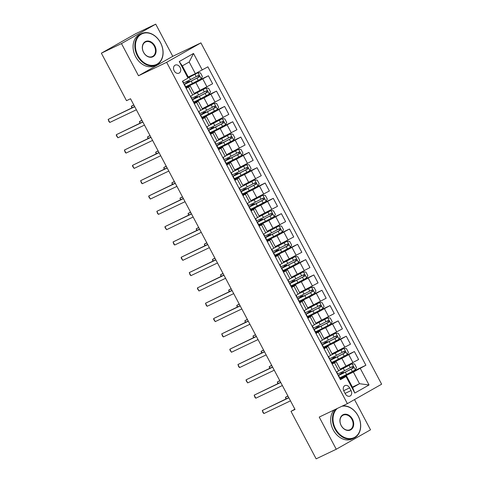 <?xml version="1.0" encoding="UTF-8"?>
<svg xmlns="http://www.w3.org/2000/svg" width="483" height="483" viewBox="0 0 483 483"><rect width="100%" height="100%" fill="white"/><g stroke="black" fill="none" stroke-linecap="round" stroke-linejoin="round"><path stroke-width="0.72" d="M174.164 70.808A4.438 3.405 64.5 0 0 179.042 73.132A4.438 3.405 64.5 0 0 180.093 67.445A4.438 3.405 64.5 0 0 175.214 65.12A4.438 3.405 64.5 0 0 174.164 70.808M155.731 24.15L121.474 43.585L138.506 75.759L172.763 56.324L155.731 24.15L135.62 33.75L101.364 53.184L126.504 100.675L130.531 98.755L295.028 409.439L291.001 411.359L316.148 458.85L336.259 449.25L370.515 429.816L354.516 399.592M172.763 56.324L200.916 42.878L381.636 384.202L347.38 403.637L166.659 62.319L200.916 42.878M351.05 390.56L349.626 387.861A4.299 3.296 64.5 0 0 344.898 385.609A4.299 3.296 64.5 0 0 343.884 391.121L345.309 393.814A4.299 3.296 64.5 0 0 350.036 396.066A4.299 3.296 64.5 0 0 351.05 390.56L345.091 393.404M360.282 368.426L369.042 384.975L354.788 393.059L346.027 376.517L346.51 375.949L352.675 387.595L359.527 383.707L353.363 372.067L365.885 365.251L207.877 66.823L195.355 73.639L189.191 61.993L182.339 65.881L188.503 77.528L188.014 78.089L179.253 61.546L193.514 53.456L202.274 69.999M188.014 78.089L182.417 81.271L340.424 379.692L346.027 376.517M121.474 43.585L101.364 53.184M138.506 75.759L166.659 62.319M347.38 403.637L319.227 417.077L336.259 449.25M294.878 409.161L291.001 411.359M352.415 387.1L359.527 383.707L369.042 384.975M346.51 375.949L340.068 379.028M186.184 88.389L190.217 85.998L185.955 87.954M194.293 103.706L198.332 101.315L194.063 103.271M202.407 119.029L206.44 116.632L202.178 118.595M210.516 134.346L214.555 131.956L210.286 133.912M218.63 149.67L222.663 147.273L218.401 149.235M226.738 164.987L230.777 162.596L226.509 164.552M234.853 180.304L238.886 177.913L234.623 179.869M242.961 195.627L247 193.236L242.732 195.192M251.075 210.944L255.109 208.553L250.846 210.51M259.184 226.267L263.223 223.871L258.954 225.833M267.298 241.585L271.331 239.194L267.069 241.15M275.407 256.902L279.446 254.511L275.177 256.467M283.521 272.225L287.554 269.834L283.292 271.79M291.629 287.542L295.668 285.151L291.4 287.107M299.744 302.865L303.777 300.468L299.514 302.43M307.852 318.182L311.891 315.791L307.623 317.748M315.967 333.505L320 331.109L315.737 333.071M324.075 348.823L328.108 346.432L323.845 348.388M332.189 364.14L336.222 361.749L331.96 363.705M339.809 378.533L353.363 372.067M340.147 369.163L358.615 359.509L354.395 351.546L338.855 358.96M331.7 363.216L341.873 358.356L354.395 351.546M332.038 353.84L350.501 344.192L346.281 336.222L330.746 343.642M323.586 347.893L333.759 343.039L346.281 336.222M323.924 338.523L342.393 328.869L338.172 320.905L322.632 328.319M315.477 332.576L325.651 327.722L338.172 320.905M315.816 323.199L334.278 313.552L330.058 305.582L314.524 313.002M307.363 317.259L317.536 312.398L330.058 305.582M307.701 307.882L326.17 298.228L321.95 290.265L306.409 297.685M299.255 301.935L309.428 297.081L321.95 290.265M299.593 292.565L318.055 282.911L313.835 274.942L298.301 282.362M291.14 286.618L301.314 281.758L313.835 274.942M291.478 277.242L309.947 267.594L305.727 259.625L290.186 267.045M283.032 271.295L293.205 266.441L305.727 259.625M283.37 261.925L301.833 252.271L297.613 244.307L282.078 251.721M274.918 255.978L285.091 251.118L297.613 244.307M275.256 246.602L293.724 236.954L289.504 228.984L273.964 236.404M266.809 240.661L276.982 235.801L289.504 228.984M267.147 231.285L285.61 221.631L281.396 213.667L265.855 221.087M258.695 225.338L268.868 220.483L281.396 213.667M259.033 215.967L277.502 206.313L273.281 198.344L257.741 205.764M250.586 210.02L260.76 205.16L273.281 198.344M250.925 200.644L269.387 190.99L265.173 183.027L249.633 190.447M242.472 194.697L252.645 189.843L265.173 183.027M242.81 185.327L261.279 175.673L257.059 167.71L241.518 175.124M234.364 179.38L244.537 174.52L257.059 167.71M234.702 170.004L253.164 160.356L248.95 152.387L233.41 159.807M226.249 164.063L236.422 159.203L248.95 152.387M226.587 154.687L245.056 145.033L240.836 137.069L225.295 144.489M218.141 148.74L228.314 143.886L240.836 137.069M218.479 139.37L236.942 129.716L232.728 121.746L217.187 129.166M210.027 133.423L220.2 128.563L232.728 121.746M210.365 124.046L228.833 114.393L224.613 106.429L209.073 113.849M201.918 118.1L212.091 113.245L224.613 106.429M202.256 108.729L220.719 99.075L216.505 91.112L200.964 98.526M193.804 102.782L203.977 97.922L216.505 91.112M194.142 93.406L212.611 83.758L208.39 75.789L192.85 83.209M185.695 87.459L195.869 82.605L208.39 75.789M188.243 77.032L195.355 73.639M336.403 372.109L340.443 369.712L336.222 361.749M365.885 365.251L346.963 374.283M343.015 376.281L339.67 378.274M341.517 373.444L341.004 372.478M328.295 356.786L332.328 354.395A8.809 0.308 152.1 0 0 335.655 352.735L343.956 348.46L335.22 353.031A10.614 0.368 152.1 0 1 331.918 354.703M334.906 360.958L331.561 362.956M333.403 358.126L332.896 357.16M326.792 345.641L323.447 347.639M325.294 342.809L324.781 341.837M320.181 341.469L324.22 339.078L320 331.109M318.683 330.318L315.339 332.316M317.18 327.486L316.673 326.52M312.072 326.152L316.105 323.755A8.809 0.308 152.1 0 0 319.432 322.095L327.734 317.82L318.997 322.396A10.614 0.368 152.1 0 1 315.695 324.069M310.569 315.001L307.224 316.999M322.898 308.571L319.686 302.503L322.125 302.678L324.075 306.355L322.867 308.631L314.131 313.201L312.899 310.877A10.614 0.368 -27.9 0 1 306.065 314.095A10.614 0.368 -27.9 0 1 307.617 313.032L309.048 312.181L308.559 311.203M303.958 310.829L307.997 308.438L303.777 300.468M302.461 299.683L299.116 301.676M300.957 296.846L300.45 295.88M295.85 295.511L299.883 293.115A8.809 0.308 152.1 0 0 303.209 291.46L311.511 287.18L302.775 291.756A10.614 0.368 152.1 0 1 299.472 293.429M294.346 284.36L291.001 286.359M292.849 281.529L292.336 280.563M287.735 280.188L291.774 277.797L287.554 269.834M286.238 269.043L282.893 271.041M284.735 266.205L284.227 265.239M279.627 264.871L283.66 262.48A8.809 0.308 152.1 0 0 286.987 260.82L295.288 256.539L286.552 261.116A10.614 0.368 152.1 0 1 283.249 262.788M278.123 253.72L274.779 255.718M276.626 250.888L276.113 249.922M271.512 249.548L275.551 247.157L271.331 239.194M270.015 238.403L266.67 240.401M268.518 235.571L268.005 234.605M263.404 234.231L267.437 231.84A8.809 0.308 152.1 0 0 270.764 230.18L279.065 225.905L270.329 230.476A10.614 0.368 152.1 0 1 267.027 232.148M261.901 223.08L258.556 225.078M260.403 220.248L259.89 219.282M255.29 218.914L259.329 216.517L255.109 208.553M253.792 207.762L250.448 209.761M252.295 204.931L251.782 203.965M247.181 203.591L251.214 201.2L247 193.236M245.678 192.445L242.333 194.438M244.181 189.608L243.667 188.642M239.067 188.273L243.106 185.883A8.809 0.308 152.1 0 0 246.433 184.222L254.734 179.942L245.998 184.518A10.614 0.368 152.1 0 1 242.689 186.19M237.57 177.122L234.225 179.121M236.072 174.291L235.559 173.325M230.959 172.95L234.992 170.559L230.777 162.596M229.461 161.805L226.11 163.803M227.958 158.973L227.445 158.007M222.85 157.633L226.883 155.242A8.809 0.308 152.1 0 0 230.21 153.582L238.511 149.307L229.775 153.878A10.614 0.368 152.1 0 1 226.467 155.55M221.347 146.482L218.002 148.48M219.85 143.65L219.336 142.684M214.736 142.316L218.769 139.919L214.555 131.956M213.238 131.165L209.888 133.163M211.735 128.333L211.222 127.367M206.627 126.993L210.66 124.602A8.809 0.308 152.1 0 0 213.987 122.942L222.289 118.667L213.552 123.237A10.614 0.368 152.1 0 1 210.244 124.91M205.124 115.848L201.779 117.84M203.627 113.01L203.114 112.044M198.513 111.676L202.546 109.285L198.332 101.315M197.016 100.524L193.665 102.523M195.512 97.693L194.999 96.727M190.405 96.352L194.438 93.962A8.809 0.308 152.1 0 0 197.764 92.301L206.066 88.027L197.33 92.597A10.614 0.368 152.1 0 1 194.021 94.27M188.901 85.207L185.557 87.206M187.404 82.376L186.891 81.41M352.675 387.595L354.788 393.059M179.253 61.546L182.339 65.881M193.514 53.456L189.191 61.993M288.768 397.618L262.293 410.472L288.858 397.787M263.911 413.533L263.072 412.717L262.293 410.472L263.911 413.533L290.476 400.848M341.457 373.335L340.062 374.313A10.614 0.368 -27.9 0 0 338.511 375.369L339.742 377.7A10.614 0.368 152.1 0 0 346.577 374.482L355.313 369.906L356.514 367.629L354.57 363.953L352.071 363.777L343.335 368.354A10.614 0.368 152.1 0 1 340.026 370.026M352.071 363.777L343.763 368.058A8.809 0.308 152.1 0 1 340.437 369.73M340.237 369.338L341.547 368.493L341.837 369.036M338.511 375.369A10.614 0.368 -27.9 0 0 345.345 372.151L353.29 368.022C353.876 367.062 353.616 366.573 352.512 366.549L344.566 370.684A10.614 0.368 152.1 0 1 337.732 373.902L336.693 371.946M341.415 373.25L343.558 372.29L341.39 373.649L341.553 373.957M287.886 395.957L285.435 397.334L286.232 398.831M351.352 367.104C352.59 367.062 352.85 367.551 352.131 368.571L345.78 371.856A8.809 0.308 152.1 0 1 340.104 374.524A8.809 0.308 152.1 0 1 341.39 373.649M287.977 396.126L285.435 397.334L285.906 398.988M280.659 382.301L254.179 395.148L280.744 382.47M255.803 398.215L254.964 397.4L254.179 395.148L255.803 398.215L282.368 385.531M272.545 366.983L246.07 379.831L272.635 367.146M247.688 382.892L246.203 380.852L246.07 379.831L247.688 382.892L274.253 370.213M264.436 351.66L237.956 364.508L264.521 351.829M239.58 367.575L238.741 366.76L237.956 364.508L239.58 367.575L266.145 354.89M332.129 354.015L333.439 353.17L333.729 353.719M347.235 354.528L344.023 348.466L346.462 348.635L348.406 352.312L347.205 354.588L338.468 359.159A10.614 0.368 152.1 0 1 331.634 362.383L330.396 360.052A10.614 0.368 -27.9 0 0 337.237 356.834L345.176 352.699C345.762 351.745 345.502 351.25 344.397 351.232L336.458 355.361A10.614 0.368 152.1 0 1 329.623 358.579L328.585 356.623M333.3 357.927L335.45 356.973L333.282 358.332L333.445 358.634M279.778 380.64L277.327 382.017L278.117 383.514M330.396 360.052A10.614 0.368 -27.9 0 1 331.948 358.996L333.348 358.018M343.238 351.781C344.482 351.739 344.741 352.228 344.017 353.254L337.665 356.539A8.809 0.308 152.1 0 1 331.996 359.207A8.809 0.308 152.1 0 1 333.282 358.332M279.862 380.803L277.327 382.017L277.791 383.665M325.234 342.695L323.839 343.673A10.614 0.368 -27.9 0 0 322.288 344.729L323.519 347.06A10.614 0.368 152.1 0 0 330.354 343.842L339.09 339.265L340.292 336.989L338.348 333.312L335.848 333.137L327.112 337.714A10.614 0.368 152.1 0 1 323.803 339.386M335.848 333.137L327.546 337.418A8.809 0.308 152.1 0 1 324.214 339.09M324.015 338.698L325.325 337.852L325.614 338.402M322.288 344.729A10.614 0.368 -27.9 0 0 329.122 341.511L337.068 337.382C337.653 336.422 337.394 335.933 336.289 335.908L328.343 340.044A10.614 0.368 152.1 0 1 321.509 343.262L320.47 341.306M325.192 342.61L327.335 341.656L325.168 343.008L325.331 343.316M271.663 365.317L269.218 366.7L270.009 368.191M335.13 336.464C336.367 336.422 336.627 336.911 335.908 337.931L329.557 341.215A8.809 0.308 152.1 0 1 323.882 343.89A8.809 0.308 152.1 0 1 325.168 343.008M271.754 365.486L269.218 366.7L269.683 368.348M315.906 323.381L317.216 322.535L317.506 323.079M331.012 323.894L327.8 317.826L330.239 317.995L332.183 321.672L330.982 323.948L322.246 328.525A10.614 0.368 152.1 0 1 315.411 331.743L314.173 329.412A10.614 0.368 -27.9 0 0 321.014 326.194L328.953 322.058C329.539 321.104 329.279 320.615 328.174 320.591L320.235 324.721A10.614 0.368 152.1 0 1 313.401 327.939L312.362 325.983M317.077 327.287L319.227 326.333L317.059 327.691L317.222 327.999M263.555 350L261.104 351.376L261.895 352.874M314.173 329.412A10.614 0.368 -27.9 0 1 315.731 328.355L317.126 327.377M327.015 321.141C328.259 321.098 328.518 321.587 327.794 322.614L321.443 325.898A8.809 0.308 152.1 0 1 315.773 328.567A8.809 0.308 152.1 0 1 317.059 327.691M263.646 350.163L261.104 351.376L261.569 353.031M256.322 336.343L229.848 349.191L256.413 336.506M231.466 352.252L229.98 350.217L229.848 349.191L231.466 352.252L258.031 339.573M319.686 302.503L310.889 307.073A10.614 0.368 152.1 0 1 307.58 308.746M319.625 302.503L311.324 306.777A8.809 0.308 152.1 0 1 307.991 308.45M307.792 308.057L309.102 307.212L309.392 307.762M314.131 313.201A10.614 0.368 152.1 0 1 307.297 316.419L306.065 314.095M312.899 310.877L320.845 306.741C321.43 305.781 321.171 305.292 320.066 305.268L312.121 309.404A10.614 0.368 152.1 0 1 305.286 312.622L304.248 310.666M308.969 311.97L311.118 311.016L308.945 312.368L309.108 312.676M255.441 334.683L252.995 336.059L253.786 337.557M309.048 312.181L309.518 311.861L309.011 312.054M318.907 305.824C320.144 305.781 320.404 306.27 319.686 307.297L313.334 310.575A8.809 0.308 152.1 0 1 307.659 313.25A8.809 0.308 152.1 0 1 308.945 312.368M255.531 334.846L252.995 336.059L253.46 337.708M337.424 408.395A16.929 12.975 64.5 0 0 335.504 428.741A16.929 12.975 64.5 0 0 354.721 437.284A16.929 12.975 64.5 0 0 358.096 415.923A16.929 12.975 64.5 0 0 341.861 406.275M342.827 405.811A17.346 13.295 -115.5 0 1 358.132 415.881A17.346 13.295 -115.5 0 1 354.033 438.099A17.346 13.295 -115.5 0 1 334.985 429.013A17.346 13.295 -115.5 0 1 335.969 409.083M341.155 425.535A8.465 6.484 -115.5 0 1 342.845 414.855A8.465 6.484 -115.5 0 1 352.451 419.129A8.465 6.484 -115.5 0 1 350.761 429.81A8.465 6.484 -115.5 0 1 341.155 425.535M351.932 419.401A8.048 6.17 64.5 0 0 343.093 415.187A8.048 6.17 64.5 0 0 341.191 425.493A8.048 6.17 64.5 0 0 350.03 429.713A8.048 6.17 64.5 0 0 351.932 419.401M354.033 438.099L352.264 438.944A17.346 13.295 -115.5 0 1 333.216 429.858A17.346 13.295 -115.5 0 1 334.2 409.928M137.915 55.557A16.929 12.975 64.5 0 0 157.126 64.1A16.929 12.975 64.5 0 0 160.507 42.739A16.929 12.975 64.5 0 0 141.296 34.196A16.929 12.975 64.5 0 0 137.915 55.557M160.543 42.697A17.346 13.295 -115.5 0 1 156.444 64.915A17.346 13.295 -115.5 0 1 137.395 55.829A17.346 13.295 -115.5 0 1 141.495 33.611A17.346 13.295 -115.5 0 1 160.543 42.697M143.56 52.351A8.465 6.484 -115.5 0 1 145.25 41.671A8.465 6.484 -115.5 0 1 154.856 45.945A8.465 6.484 -115.5 0 1 153.165 56.626A8.465 6.484 -115.5 0 1 143.56 52.351M154.337 46.217A8.048 6.17 64.5 0 0 145.504 41.997A8.048 6.17 64.5 0 0 143.596 52.309A8.048 6.17 64.5 0 0 152.435 56.523A8.048 6.17 64.5 0 0 154.337 46.217M156.444 64.915L154.669 65.76A17.346 13.295 -115.5 0 1 135.626 56.674A17.346 13.295 -115.5 0 1 139.726 34.456L141.495 33.611M248.214 321.02L221.733 333.874L248.298 321.189M223.357 336.935L222.518 336.12L221.733 333.874L223.357 336.935L249.922 324.25M240.099 305.703L213.625 318.551L240.19 305.872M215.243 321.618L213.758 319.577L213.625 318.551L215.243 321.618L241.814 308.933M231.991 290.386L205.51 303.233L232.075 290.549M207.135 306.294L206.295 305.479L205.51 303.233L207.135 306.294L233.7 293.616M223.877 275.062L197.402 287.91L223.967 275.232M199.02 290.977L197.535 288.937L197.402 287.91L199.02 290.977L225.591 278.293M215.768 259.745L189.288 272.593L215.853 259.908M190.912 275.654L190.073 274.845L189.288 272.593L190.912 275.654L217.477 262.975M299.683 292.74L300.994 291.895L301.283 292.438M314.789 293.253L311.577 287.186L314.016 287.355L315.96 291.032L314.759 293.308L306.023 297.884A10.614 0.368 152.1 0 1 299.188 301.102L297.957 298.772A10.614 0.368 -27.9 0 0 304.791 295.554L312.73 291.424C313.316 290.464 313.056 289.975 311.952 289.951L304.012 294.087A10.614 0.368 152.1 0 1 297.178 297.305L296.139 295.342M300.855 296.647L303.004 295.693L300.837 297.051L301 297.359M247.332 319.36L244.881 320.736L245.672 322.233M297.957 298.772A10.614 0.368 -27.9 0 1 299.508 297.715L300.903 296.737M310.792 290.506C312.036 290.458 312.296 290.953 311.571 291.974L305.22 295.258A8.809 0.308 152.1 0 1 299.551 297.926A8.809 0.308 152.1 0 1 300.837 297.051M247.423 319.529L244.881 320.736L245.346 322.39M292.789 281.42L291.394 282.398A10.614 0.368 -27.9 0 0 289.842 283.455L291.074 285.779A10.614 0.368 152.1 0 0 297.908 282.561L306.645 277.991L307.852 275.715L305.902 272.038L303.402 271.863L294.666 276.433A10.614 0.368 152.1 0 1 291.358 278.105M303.402 271.863L295.101 276.137A8.809 0.308 152.1 0 1 291.768 277.816M291.569 277.417L292.879 276.572L293.169 277.121M289.842 283.455A10.614 0.368 -27.9 0 0 296.677 280.237L304.622 276.101C305.208 275.147 304.948 274.652 303.843 274.634L295.898 278.763A10.614 0.368 152.1 0 1 289.063 281.981L288.025 280.025M292.746 281.329L294.896 280.375L292.722 281.728L292.885 282.036M239.218 304.042L236.773 305.419L237.564 306.916M302.684 275.183C303.922 275.141 304.181 275.63 303.463 276.656L297.111 279.935A8.809 0.308 152.1 0 1 291.436 282.609A8.809 0.308 152.1 0 1 292.722 281.728M239.308 304.205L236.773 305.419L237.238 307.067M283.461 262.1L284.771 261.255L285.061 261.798M298.566 262.613L295.354 256.545L297.794 256.714L299.738 260.391L298.536 262.667L289.8 267.244A10.614 0.368 152.1 0 1 282.966 270.462L281.734 268.131A10.614 0.368 -27.9 0 0 288.568 264.913L296.508 260.784C297.093 259.824 296.834 259.335 295.729 259.311L287.79 263.446A10.614 0.368 152.1 0 1 280.955 266.664L279.917 264.708M284.632 266.012L286.781 265.052L284.614 266.411L284.777 266.719M231.109 288.719L228.658 290.102L229.449 291.593M281.734 268.131A10.614 0.368 -27.9 0 1 283.286 267.075L284.68 266.097M294.57 259.866C295.813 259.824 296.073 260.313 295.348 261.333L288.997 264.618A8.809 0.308 152.1 0 1 283.328 267.292A8.809 0.308 152.1 0 1 284.614 266.411M231.2 288.888L228.658 290.102L229.123 291.75M276.566 250.78L275.171 251.758A10.614 0.368 -27.9 0 0 273.62 252.814L274.851 255.145A10.614 0.368 152.1 0 0 281.686 251.927L290.422 247.35L291.629 245.074L289.679 241.397L287.18 241.222L278.443 245.799A10.614 0.368 152.1 0 1 275.135 247.471M287.18 241.222L278.878 245.497A8.809 0.308 152.1 0 1 275.545 247.175M275.352 246.783L276.656 245.938L276.946 246.481M273.62 252.814A10.614 0.368 -27.9 0 0 280.454 249.596L288.399 245.461C288.985 244.507 288.725 244.018 287.62 243.993L279.675 248.123A10.614 0.368 152.1 0 1 272.841 251.341L271.802 249.385M276.524 250.689L278.673 249.735L276.499 251.094L276.662 251.401M222.995 273.402L220.55 274.779L221.341 276.276M286.461 244.543C287.699 244.501 287.959 244.99 287.24 246.016L280.889 249.3A8.809 0.308 152.1 0 1 275.213 251.969A8.809 0.308 152.1 0 1 276.499 251.094M223.086 273.565L220.55 274.779L221.015 276.433M267.238 231.46L268.548 230.614L268.838 231.164M282.344 231.973L279.132 225.905L281.571 226.08L283.515 229.757L282.314 232.033L273.577 236.604A10.614 0.368 152.1 0 1 266.743 239.822L265.511 237.497A10.614 0.368 -27.9 0 0 272.346 234.273L280.285 230.143C280.871 229.184 280.611 228.694 279.506 228.67L271.567 232.806A10.614 0.368 152.1 0 1 264.732 236.024L263.694 234.068M268.409 235.372L270.558 234.418L268.391 235.77L268.554 236.078M214.887 258.079L212.435 259.462L213.226 260.959M265.511 237.497A10.614 0.368 -27.9 0 1 267.063 236.435L268.457 235.456M278.347 229.226C279.591 229.184 279.85 229.673 279.126 230.693L272.774 233.977A8.809 0.308 152.1 0 1 267.105 236.652A8.809 0.308 152.1 0 1 268.391 235.77M214.977 258.248L212.435 259.462L212.9 261.11M207.654 244.422L181.179 257.27L207.744 244.591M182.797 260.337L181.312 258.296L181.179 257.27L182.797 260.337L209.368 247.652M260.343 220.139L258.948 221.117A10.614 0.368 -27.9 0 0 257.397 222.174L258.628 224.504A10.614 0.368 152.1 0 0 265.463 221.286L274.199 216.71L275.407 214.434L273.456 210.757L270.957 210.582L262.221 215.158A10.614 0.368 152.1 0 1 258.912 216.831M270.957 210.582L262.655 214.863A8.809 0.308 152.1 0 1 259.323 216.535M259.13 216.143L260.434 215.297L260.723 215.841M257.397 222.174A10.614 0.368 -27.9 0 0 264.231 218.956L272.177 214.826C272.762 213.866 272.503 213.377 271.398 213.353L263.452 217.483A10.614 0.368 152.1 0 1 256.618 220.707L255.579 218.745M260.301 220.049L262.45 219.095L260.277 220.453L260.44 220.761M206.778 242.762L204.327 244.138L205.118 245.636M270.239 213.903C271.476 213.86 271.736 214.355 271.017 215.376L264.666 218.66A8.809 0.308 152.1 0 1 258.991 221.329A8.809 0.308 152.1 0 1 260.277 220.453M206.863 242.931L204.327 244.138L204.792 245.793M199.545 229.105L173.065 241.953L199.63 229.268M174.689 245.02L173.85 244.205L173.065 241.953L174.689 245.02L201.254 232.335M252.235 204.816L250.84 205.794A10.614 0.368 -27.9 0 0 249.288 206.857L250.52 209.181A10.614 0.368 152.1 0 0 257.354 205.963L266.091 201.393L267.292 199.117L265.348 195.44L262.843 195.265L254.106 199.835A10.614 0.368 152.1 0 1 250.804 201.508M262.843 195.265L254.541 199.539A8.809 0.308 152.1 0 1 251.214 201.218M251.015 200.819L252.325 199.974M249.288 206.857A10.614 0.368 -27.9 0 0 256.123 203.639L264.062 199.503C264.648 198.549 264.388 198.054 263.283 198.036L255.344 202.166A10.614 0.368 152.1 0 1 248.51 205.384L247.471 203.428M252.186 204.732L254.336 203.778L252.168 205.13L252.331 205.438M198.664 227.445L196.213 228.821L197.004 230.319M262.124 198.585C263.368 198.543 263.627 199.032 262.903 200.059L256.551 203.337A8.809 0.308 152.1 0 1 250.882 206.012A8.809 0.308 152.1 0 1 252.168 205.13M198.755 227.608L196.213 228.821L196.678 230.469M191.431 213.788L164.957 226.636L191.522 213.951M166.575 229.697L165.089 227.656L164.957 226.636L166.575 229.697L193.146 217.018M242.907 185.502L244.211 184.657L244.501 185.2M258.007 186.015L254.795 179.948L257.234 180.117L259.184 183.794L257.976 186.07L249.24 190.646A10.614 0.368 152.1 0 1 242.406 193.864L241.174 191.534A10.614 0.368 -27.9 0 0 248.008 188.316L255.954 184.186C256.539 183.226 256.28 182.737 255.175 182.713L247.23 186.849A10.614 0.368 152.1 0 1 240.395 190.067L239.357 188.11M244.078 189.414L246.227 188.455L244.054 189.813L244.217 190.121M190.556 212.122L188.104 213.498L188.895 214.995M241.174 191.534A10.614 0.368 -27.9 0 1 242.726 190.477L244.12 189.499M254.016 183.268C255.253 183.226 255.513 183.715 254.795 184.735L248.443 188.02A8.809 0.308 152.1 0 1 242.768 190.694A8.809 0.308 152.1 0 1 244.054 189.813M190.64 212.291L188.104 213.498L188.569 215.152M183.323 198.465L156.842 211.312L183.407 198.634M158.466 214.38L157.627 213.564L156.842 211.312L158.466 214.38L185.031 201.695M236.012 174.182L234.617 175.16A10.614 0.368 -27.9 0 0 233.066 176.217L234.297 178.547A10.614 0.368 152.1 0 0 241.132 175.329L249.868 170.753L251.069 168.476L249.125 164.8L246.62 164.625L237.884 169.201A10.614 0.368 152.1 0 1 234.581 170.873M246.62 164.625L238.318 168.899A8.809 0.308 152.1 0 1 234.992 170.577M234.792 170.185L236.102 169.34L236.392 169.883M233.066 176.217A10.614 0.368 -27.9 0 0 239.9 172.999L247.839 168.863C248.425 167.909 248.165 167.42 247.061 167.396L239.121 171.525A10.614 0.368 152.1 0 1 232.287 174.743L231.248 172.787M235.964 174.091L238.113 173.137L235.946 174.496L236.109 174.798M182.441 196.804L179.99 198.181L180.781 199.678M245.901 167.945C247.145 167.903 247.405 168.392 246.68 169.418L240.329 172.703A8.809 0.308 152.1 0 1 234.66 175.371A8.809 0.308 152.1 0 1 235.946 174.496M182.532 196.967L179.99 198.181L180.455 199.835M175.208 183.148L148.734 195.995L175.299 183.311M150.352 199.056L148.867 197.022L148.734 195.995L150.352 199.056L176.923 186.378M226.684 154.862L227.988 154.017L228.278 154.566M241.784 155.375L238.572 149.307L241.011 149.476L242.961 153.153L241.754 155.429L233.017 160.006A10.614 0.368 152.1 0 1 226.183 163.224L224.951 160.899A10.614 0.368 -27.9 0 0 231.786 157.675L239.731 153.546C240.317 152.586 240.057 152.097 238.952 152.073L231.007 156.208A10.614 0.368 152.1 0 1 224.172 159.426L223.14 157.47M227.855 158.774L230.005 157.82L227.831 159.173L227.994 159.481M174.333 181.481L171.882 182.864L172.673 184.355M224.951 160.899A10.614 0.368 -27.9 0 1 226.503 159.837L227.898 158.859M237.793 152.628C239.031 152.586 239.29 153.075 238.572 154.095L232.22 157.38A8.809 0.308 152.1 0 1 226.545 160.054A8.809 0.308 152.1 0 1 227.831 159.173M174.417 181.65L171.882 182.864L172.346 184.512M167.1 167.824L140.619 180.672L167.184 167.993M142.244 183.739L141.404 182.924L140.619 180.672L142.244 183.739L168.809 171.054M219.789 143.542L218.394 144.52A10.614 0.368 -27.9 0 0 216.843 145.576L218.075 147.907A10.614 0.368 152.1 0 0 224.909 144.689L233.645 140.112L234.847 137.836L232.903 134.159L230.397 133.984L221.661 138.561A10.614 0.368 152.1 0 1 218.358 140.233M230.397 133.984L222.095 138.265A8.809 0.308 152.1 0 1 218.769 139.937M218.57 139.545L219.88 138.699L220.17 139.243M216.843 145.576A10.614 0.368 -27.9 0 0 223.677 142.358L231.617 138.223C232.202 137.269 231.943 136.78 230.838 136.755L222.898 140.885A10.614 0.368 152.1 0 1 216.064 144.109L215.026 142.147M219.741 143.451L221.89 142.497L219.723 143.856L219.886 144.163M166.218 166.164L163.767 167.541L164.558 169.038M229.679 137.305C230.922 137.263 231.182 137.758 230.457 138.778L224.106 142.062A8.809 0.308 152.1 0 1 218.437 144.731A8.809 0.308 152.1 0 1 219.723 143.856M166.309 166.333L163.767 167.541L164.238 169.195M158.985 152.507L132.511 165.355L159.076 152.67M134.129 168.416L132.644 166.381L132.511 165.355L134.129 168.416L160.7 155.737M150.877 137.184L124.397 150.038L150.962 137.353M126.021 153.099L125.182 152.284L124.397 150.038L126.021 153.099L152.586 140.42M142.763 121.867L116.288 134.715L142.853 122.036M117.906 137.782L116.421 135.741L116.288 134.715L117.906 137.782L144.477 125.097M134.654 106.55L108.174 119.398L134.739 106.713M109.798 122.459L108.959 121.644L108.174 119.398L109.798 122.459L136.363 109.78M210.461 124.222L211.765 123.376L212.055 123.926M225.561 124.735L222.349 118.667L224.788 118.842L226.738 122.519L225.531 124.795L216.795 129.366A10.614 0.368 152.1 0 1 209.96 132.583L208.728 130.259A10.614 0.368 -27.9 0 0 215.563 127.041L223.508 122.905C224.094 121.951 223.834 121.456 222.729 121.432L214.784 125.568A10.614 0.368 152.1 0 1 207.95 128.786L206.917 126.83M211.632 128.134L213.782 127.18L211.614 128.532L211.771 128.84M158.11 150.847L155.659 152.223L156.45 153.721M208.728 130.259A10.614 0.368 -27.9 0 1 210.28 129.196L211.675 128.218M221.57 121.988C222.808 121.945 223.068 122.434 222.349 123.461L215.998 126.739A8.809 0.308 152.1 0 1 210.322 129.414A8.809 0.308 152.1 0 1 211.614 128.532M158.195 151.01L155.659 152.223L156.124 153.872M203.566 112.901L202.172 113.879A10.614 0.368 -27.9 0 0 200.62 114.936L201.852 117.266A10.614 0.368 152.1 0 0 208.686 114.048L217.422 109.472L218.624 107.196L216.68 103.519L214.174 103.344L205.438 107.92A10.614 0.368 152.1 0 1 202.136 109.593M214.174 103.344L205.873 107.624A8.809 0.308 152.1 0 1 202.546 109.297M202.347 108.904L203.657 108.059L203.947 108.603M200.62 114.936A10.614 0.368 -27.9 0 0 207.455 111.718L215.394 107.588C215.979 106.628 215.72 106.139 214.615 106.115L206.676 110.251A10.614 0.368 152.1 0 1 199.841 113.469L198.803 111.513M203.518 112.817L205.667 111.857L203.5 113.215L203.663 113.523M149.996 135.524L147.544 136.9L148.335 138.398M213.462 106.671C214.7 106.628 214.959 107.117 214.235 108.138L207.883 111.422A8.809 0.308 152.1 0 1 202.214 114.091A8.809 0.308 152.1 0 1 203.5 113.215M150.086 135.693L147.544 136.9L148.015 138.555M194.238 93.581L195.543 92.742L195.832 93.285M209.338 94.094L206.126 88.033L208.565 88.202L210.516 91.879L209.308 94.155L200.572 98.725A10.614 0.368 152.1 0 1 193.737 101.949L192.506 99.619A10.614 0.368 -27.9 0 0 199.34 96.401L207.285 92.265C207.871 91.311 207.612 90.822 206.507 90.798L198.561 94.928A10.614 0.368 152.1 0 1 191.727 98.146L190.694 96.189M195.41 97.494L197.559 96.54L195.392 97.898L195.549 98.2M141.887 120.207L139.436 121.583L140.227 123.08M192.506 99.619A10.614 0.368 -27.9 0 1 194.057 98.562L195.452 97.584M205.347 91.347C206.585 91.305 206.845 91.794 206.126 92.821L199.775 96.105A8.809 0.308 152.1 0 1 194.1 98.773A8.809 0.308 152.1 0 1 195.392 97.898M141.972 120.37L139.436 121.583L139.901 123.237M187.344 82.261L185.949 83.239A10.614 0.368 -27.9 0 0 184.397 84.296L185.629 86.626A10.614 0.368 152.1 0 0 192.463 83.408L201.2 78.832L202.401 76.555L200.457 72.879L197.952 72.704L189.221 77.28A10.614 0.368 152.1 0 1 188.316 77.745M197.952 72.704L189.65 76.984A8.809 0.308 152.1 0 1 188.43 77.606M184.397 84.296A10.614 0.368 -27.9 0 0 191.232 81.078L199.171 76.948C199.757 75.988 199.497 75.499 198.392 75.475L190.453 79.61A10.614 0.368 152.1 0 1 183.618 82.828L182.707 81.102M187.295 82.176L189.445 81.222L187.277 82.575L187.44 82.883M133.773 104.883L131.322 106.266L132.113 107.757M197.239 76.03C198.477 75.988 198.736 76.477 198.018 77.497L191.66 80.782A8.809 0.308 152.1 0 1 185.991 83.456A8.809 0.308 152.1 0 1 187.277 82.575M133.863 105.052L131.322 106.266L131.793 107.914M341.873 358.356L346.088 366.325M333.759 343.039L337.979 351.002M325.651 327.722L329.865 335.685M317.536 312.398L321.756 320.368M309.428 297.081L313.642 305.045M301.314 281.758L305.534 289.728M293.205 266.441L297.419 274.404M285.091 251.118L289.311 259.087M276.982 235.801L281.197 243.77M268.868 220.483L273.088 228.447M260.76 205.16L264.974 213.13M252.645 189.843L256.865 197.807M244.537 174.52L248.751 182.489M236.422 159.203L240.643 167.166M228.314 143.886L232.534 151.849M220.2 128.563L224.42 136.532M212.091 113.245L216.312 121.209M203.977 97.922L208.197 105.892M195.869 82.605L200.089 90.569M348.792 354.721L353.013 362.685M334.532 362.811L338.752 370.775M326.423 347.488L330.644 355.458M340.684 339.398L344.898 347.368M318.309 332.171L322.529 340.135M332.57 324.081L336.79 332.05M310.201 316.854L314.421 324.817M324.461 308.764L328.675 316.727M302.092 301.531L306.307 309.5M316.347 293.441L320.567 301.41M293.978 286.214L298.198 294.177M308.239 278.123L312.453 286.087M285.87 270.891L290.084 278.86M300.124 262.8L304.344 270.77M277.755 255.573L281.975 263.537M292.016 247.483L296.23 255.447M269.647 240.256L273.861 248.22M283.901 232.166L288.122 240.129M261.532 224.933L265.753 232.903M275.793 216.843L280.007 224.812M253.424 209.616L257.638 217.579M267.679 201.526L271.899 209.489M245.31 194.293L249.53 202.262M259.57 186.203L263.784 194.172M237.201 178.976L241.415 186.939M251.456 170.885L255.676 178.849M229.087 163.652L233.307 171.622M243.347 155.568L247.562 163.532M220.979 148.335L225.193 156.299M235.233 140.245L239.453 148.215M212.864 133.018L217.084 140.982M227.125 124.928L231.339 132.891M204.756 117.695L208.97 125.665M219.01 109.605L223.231 117.574M196.641 102.378L200.862 110.341M210.902 94.288L215.116 102.251M188.533 87.055L192.747 95.024M202.788 78.971L207.008 86.934M343.685 390.699L349.626 387.861M355.343 369.851L352.131 363.784M344.566 370.684L343.335 368.354M340.811 369L341.04 369.435M342.821 372.798L343.051 373.232M346.577 374.482L345.345 372.151M350.338 367.702L349.1 365.377M352.349 371.505L351.111 369.175M352.131 368.571L353.29 368.022M336.458 355.361L335.22 353.031M332.696 353.677L332.926 354.117M334.707 357.48L334.942 357.915M338.468 359.159L337.237 356.834M342.224 352.385L340.992 350.054M344.234 356.182L343.002 353.858M344.017 353.254L345.176 352.699M339.12 339.211L335.908 333.143M328.343 340.044L327.112 337.714M324.588 338.36L324.817 338.794M326.599 342.157L326.828 342.598M330.354 343.842L329.122 341.511M334.115 337.068L332.878 334.737M336.126 340.865L334.894 338.535M335.908 337.931L337.068 337.382M320.235 324.721L318.997 322.396M316.474 323.036L316.709 323.477M318.484 326.84L318.72 327.275M322.246 328.525L321.014 326.194M326.001 321.744L324.769 319.42M328.011 325.542L326.78 323.218M327.794 322.614L328.953 322.058M312.121 309.404L310.889 307.073M308.365 307.719L308.595 308.154M310.376 311.517L310.605 311.958M317.892 306.427L316.655 304.097M319.903 310.225L318.671 307.894M319.686 307.297L320.845 306.741M304.012 294.087L302.775 291.756M300.251 292.402L300.486 292.837M302.261 296.2L302.497 296.634M306.023 297.884L304.791 295.554M309.778 291.104L308.546 288.78M311.789 294.908L310.557 292.577M311.571 291.974L312.73 291.424M306.675 277.93L303.463 271.863M295.898 278.763L294.666 276.433M292.143 277.079L292.372 277.52M294.153 280.883L294.382 281.317M297.908 282.561L296.677 280.237M301.67 275.787L300.432 273.456M303.68 279.585L302.449 277.26M303.463 276.656L304.622 276.101M287.79 263.446L286.552 261.116M284.028 261.762L284.264 262.197M286.039 265.559L286.274 265.994M289.8 267.244L288.568 264.913M293.555 260.47L292.324 258.139M295.566 264.267L294.334 261.937M295.348 261.333L296.508 260.784M290.452 247.29L287.24 241.228M279.675 248.123L278.443 245.799M275.92 246.439L276.149 246.879M277.93 250.242L278.16 250.677M281.686 251.927L280.454 249.596M285.447 245.147L284.209 242.816M287.457 248.944L286.226 246.62M287.24 246.016L288.399 245.461M271.567 232.806L270.329 230.476M267.805 231.122L268.041 231.556M269.816 234.919L270.051 235.36M273.577 236.604L272.346 234.273M277.333 229.83L276.101 227.499M279.343 233.627L278.111 231.297M279.126 230.693L280.285 230.143M274.229 216.656L271.017 210.588M263.452 217.483L262.221 215.158M259.697 215.804L259.926 216.239M261.708 219.602L261.937 220.037M265.463 221.286L264.231 218.956M269.224 214.506L267.987 212.182M271.235 218.31L270.003 215.979M271.017 215.376L272.177 214.826M266.121 201.333L262.909 195.265M255.344 202.166L254.106 199.835M251.583 200.481L251.818 200.922M253.593 204.279L253.829 204.72M257.354 205.963L256.123 203.639M261.11 199.189L259.878 196.859M263.12 202.987L261.889 200.662M262.903 200.059L264.062 199.503M247.23 186.849L245.998 184.518M243.474 185.164L243.704 185.599M245.485 188.962L245.714 189.396M249.24 190.646L248.008 188.316M253.001 183.872L251.764 181.542M255.012 187.67L253.78 185.339M254.795 184.735L255.954 184.186M249.898 170.692L246.686 164.631M239.121 171.525L237.884 169.201M235.36 169.841L235.595 170.282M237.37 173.645L237.606 174.079M241.132 175.329L239.9 172.999M244.887 168.549L243.655 166.218M246.898 172.346L245.666 170.022M246.68 169.418L247.839 168.863M231.007 156.208L229.775 153.878M227.251 154.524L227.481 154.958M229.262 158.321L229.491 158.762M233.017 160.006L231.786 157.675M236.779 153.232L235.541 150.901M238.789 157.029L237.558 154.699M238.572 154.095L239.731 153.546M233.675 140.058L230.463 133.99M222.898 140.885L221.661 138.561M219.137 139.207L219.373 139.641M221.148 143.004L221.383 143.439M224.909 144.689L223.677 142.358M228.664 137.909L227.433 135.584M230.675 141.712L229.443 139.382M230.457 138.778L231.617 138.223M214.784 125.568L213.552 123.237M211.029 123.883L211.258 124.324M213.039 127.681L213.269 128.122M216.795 129.366L215.563 127.041M220.556 122.591L219.318 120.261M222.566 126.389L221.335 124.059M222.349 123.461L223.508 122.905M217.453 109.418L214.241 103.35M206.676 110.251L205.438 107.92M202.914 108.566L203.15 109.001M204.931 112.364L205.16 112.799M208.686 114.048L207.455 111.718M212.442 107.268L211.21 104.944M214.452 111.072L213.22 108.741M214.235 108.138L215.394 107.588M198.561 94.928L197.33 92.597M194.806 93.243L195.035 93.684M196.816 97.047L197.046 97.481M200.572 98.725L199.34 96.401M204.333 91.951L203.095 89.621M206.344 95.749L205.112 93.424M206.126 92.821L207.285 92.265M201.23 78.777L198.018 72.71M190.453 79.61L189.221 77.28M188.708 81.724L188.938 82.164M192.463 83.408L191.232 81.078M196.219 76.634L194.987 74.304M198.229 80.432L196.998 78.101M198.018 77.497L199.171 76.948M328.108 346.432L332.328 354.395M311.891 315.791L316.105 323.755M295.668 285.151L299.883 293.115M279.446 254.511L283.66 262.48M263.223 223.871L267.437 231.84M238.886 177.913L243.106 185.883M222.663 147.273L226.883 155.242M206.44 116.632L210.66 124.602M190.217 85.998L194.438 93.962M343.848 372.84L343.558 372.29M335.739 357.517L335.45 356.973M327.625 342.199L327.335 341.656M319.517 326.876L319.227 326.333M311.402 311.559L311.118 311.016M303.294 296.242L303.004 295.693M295.179 280.919L294.896 280.375M287.071 265.602L286.781 265.052M278.957 250.279L278.673 249.735M270.848 234.961L270.558 234.418M262.734 219.644L262.45 219.095M252.615 200.523L252.325 199.98M254.626 204.321L254.336 203.778M246.511 189.004L246.227 188.455M238.403 173.681L238.113 173.137M230.288 158.364L230.005 157.82M222.18 143.04L221.89 142.497M214.066 127.723L213.782 127.18M205.957 112.406L205.667 111.857M197.843 97.083L197.559 96.54M189.734 81.766L189.445 81.222"/></g></svg>

